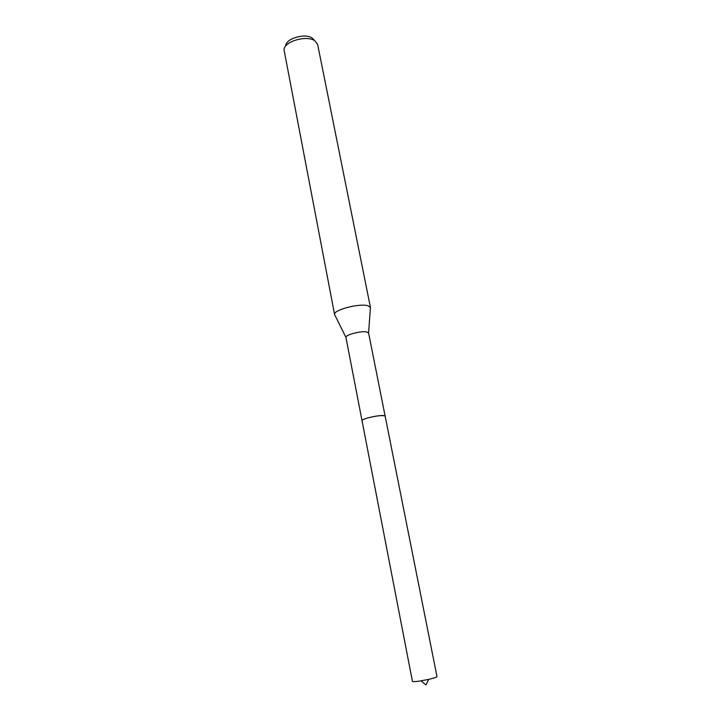 <?xml version="1.0" encoding="UTF-8"?>
<svg xmlns="http://www.w3.org/2000/svg" width="721" height="721" viewBox="0 0 721 721"><rect width="100%" height="100%" fill="white"/><g stroke="black" fill="none" stroke-linecap="round" stroke-linejoin="round"><path stroke-width="1.08" d="M384.897 415.882L383.698 415.593C379.012 414.954 363.195 418.441 362.158 420.343M385.131 416.098L368.602 333.039L367.097 332.057C361.942 330.524 345.116 334.805 345.936 337.419L362.023 420.631M370.378 308.372L370.441 307.47L368.089 305.821C359.905 302.955 333.03 309.976 334.589 314.509L334.986 315.311M370.459 307.561L317.655 44.522L315.041 40.926C307.119 34.68 283.759 41.476 284.038 49.875L334.598 314.599M313.851 39.745L312.229 38.141C305.434 32.787 285.552 38.583 285.75 45.811M383.707 415.602C379.634 415.44 374.343 416.215 367.818 417.928C363.979 419.054 362.05 419.983 362.032 420.713L412.421 681.336C412.691 681.787 414.917 681.733 419.108 681.165L428.77 679.362C434.051 678.101 436.791 677.154 436.98 676.523L385.158 416.179C383.004 415.035 377.218 415.62 367.818 417.928M368.584 332.976L370.441 307.47M345.936 337.419L334.589 314.509M421.091 680.867L425.886 684.95L428.77 679.362"/></g></svg>
